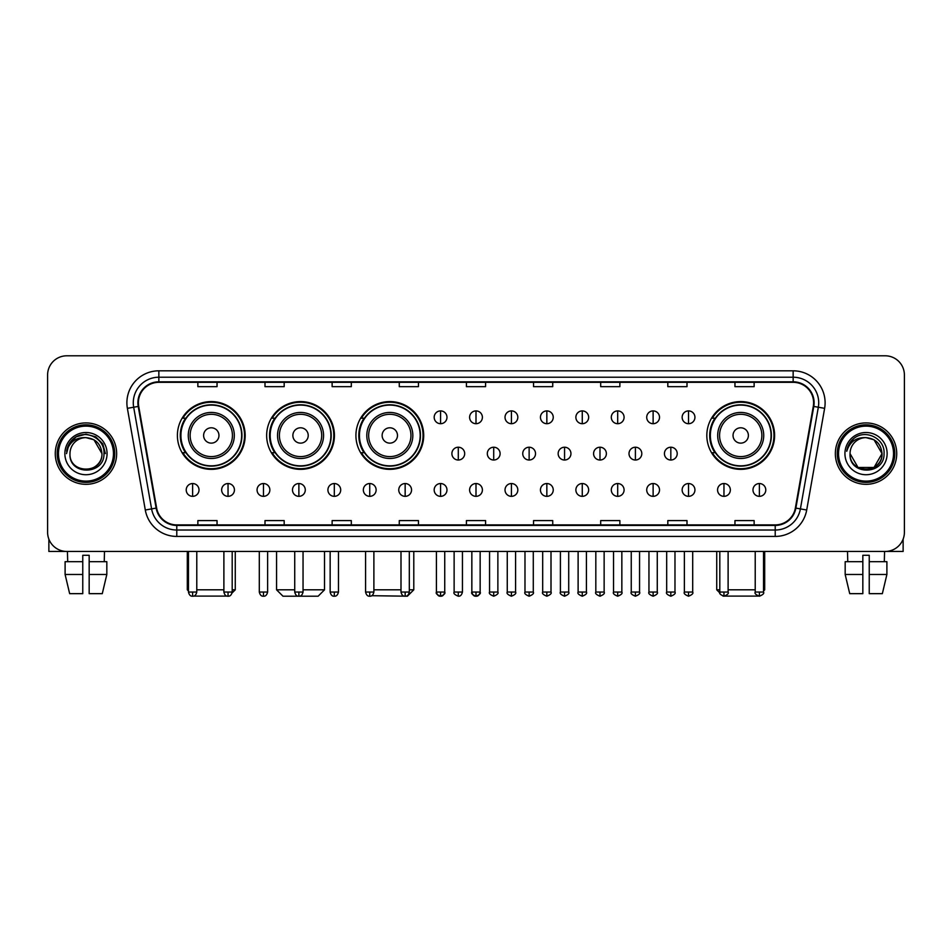 <?xml version="1.0" encoding="UTF-8"?>
<svg xmlns="http://www.w3.org/2000/svg" width="952" height="952" viewBox="0 0 952 952"><rect width="100%" height="100%" fill="white"/><g stroke="black" fill="none" stroke-linecap="round" stroke-linejoin="round"><path stroke-width="1.43" d="M706.824 435.457A33.891 33.891 0 0 0 740.716 469.348A33.891 33.891 0 0 0 774.607 435.457A33.891 33.891 0 0 0 740.716 401.577A33.891 33.891 0 0 0 706.824 435.457M355.917 435.457A33.891 33.891 0 0 0 389.808 469.348A33.891 33.891 0 0 0 423.7 435.457A33.891 33.891 0 0 0 389.808 401.577A33.891 33.891 0 0 0 355.917 435.457M266.655 435.457A33.891 33.891 0 0 0 300.546 469.348A33.891 33.891 0 0 0 334.438 435.457A33.891 33.891 0 0 0 300.546 401.577A33.891 33.891 0 0 0 266.655 435.457M177.393 435.457A33.891 33.891 0 0 0 211.285 469.348A33.891 33.891 0 0 0 245.176 435.457A33.891 33.891 0 0 0 211.285 401.577A33.891 33.891 0 0 0 177.393 435.457M185.521 452.724A31.011 31.011 0 0 1 185.521 418.202M274.783 452.724A31.011 31.011 0 0 1 274.783 418.202M364.045 452.724A31.011 31.011 0 0 1 364.045 418.202M714.952 452.724A31.011 31.011 0 0 1 714.952 418.202M47.6 374.969L47.6 532.263A19.183 19.183 0 0 0 66.783 551.446L885.217 551.446A19.183 19.183 0 0 0 904.4 532.263L904.4 374.969A19.183 19.183 0 0 0 885.217 355.798L66.783 355.798A19.183 19.183 0 0 0 47.6 374.969L47.6 532.263M55.276 453.616A30.69 30.69 0 0 0 85.966 484.318A30.69 30.69 0 0 0 116.656 453.616A30.69 30.69 0 0 0 85.966 422.926A30.69 30.69 0 0 0 55.276 453.616A30.69 30.69 0 0 0 85.966 484.318A30.69 30.69 0 0 0 116.656 453.616A30.69 30.69 0 0 0 85.966 422.926A30.69 30.69 0 0 0 55.276 453.616M835.344 453.616A30.69 30.69 0 0 0 866.034 484.318A30.69 30.69 0 0 0 896.724 453.616A30.69 30.69 0 0 0 866.034 422.926A30.69 30.69 0 0 0 835.344 453.616A30.69 30.69 0 0 0 866.034 484.318A30.69 30.69 0 0 0 896.724 453.616A30.69 30.69 0 0 0 866.034 422.926A30.69 30.69 0 0 0 835.344 453.616M138.397 402.791A20.456 20.456 0 0 1 158.853 382.323L793.147 382.323A20.456 20.456 0 0 1 813.294 406.337L795.372 508.011A20.456 20.456 0 0 1 775.214 524.909L176.786 524.909A20.456 20.456 0 0 1 156.628 508.011L138.706 406.337A20.456 20.456 0 0 1 138.397 402.791M137.885 402.791A20.968 20.968 0 0 0 138.207 406.433L156.128 508.094A20.968 20.968 0 0 0 176.786 525.421L775.214 525.421A20.968 20.968 0 0 0 795.872 508.094L813.793 406.433A20.968 20.968 0 0 0 793.147 381.812L158.853 381.812A20.968 20.968 0 0 0 137.885 402.791M127.378 408.337A31.975 31.975 0 0 1 158.853 370.816L793.147 370.816A31.975 31.975 0 0 1 824.622 408.337L806.701 510.01A31.975 31.975 0 0 1 775.214 536.428L176.786 536.428A31.975 31.975 0 0 1 145.299 510.01L127.378 408.337L133.673 407.23A25.573 25.573 0 0 1 158.853 377.218L793.147 377.218A25.573 25.573 0 0 1 818.327 407.23L800.406 508.892A25.573 25.573 0 0 1 775.214 530.026L176.786 530.026A25.573 25.573 0 0 1 151.594 508.892L133.673 407.23A25.573 25.573 0 0 1 133.28 402.791M885.217 355.798L66.783 355.798M66.783 551.446L885.217 551.446M904.4 532.263L904.4 374.969M795.872 508.094L800.406 508.892L818.327 407.23L824.622 408.337M466.409 382.323L466.409 386.655L485.591 386.655L485.591 382.323M399.269 382.323L399.269 386.655L418.452 386.655L418.452 382.323M332.129 382.323L332.129 386.655L351.312 386.655L351.312 382.323M265.001 382.323L265.001 386.655L284.184 386.655L284.184 382.323M197.861 382.323L197.861 386.655L217.044 386.655L217.044 382.323M533.548 382.323L533.548 386.655L552.731 386.655L552.731 382.323M600.688 382.323L600.688 386.655L619.871 386.655L619.871 382.323M667.816 382.323L667.816 386.655L686.999 386.655L686.999 382.323M734.956 382.323L734.956 386.655L754.139 386.655L754.139 382.323M485.591 524.909L485.591 520.589L466.409 520.589L466.409 524.909M418.452 524.909L418.452 520.589L399.269 520.589L399.269 524.909M351.312 524.909L351.312 520.589L332.129 520.589L332.129 524.909M284.184 524.909L284.184 520.589L265.001 520.589L265.001 524.909M217.044 524.909L217.044 520.589L197.861 520.589L197.861 524.909M552.731 524.909L552.731 520.589L533.548 520.589L533.548 524.909M619.871 524.909L619.871 520.589L600.688 520.589L600.688 524.909M686.999 524.909L686.999 520.589L667.816 520.589L667.816 524.909M754.139 524.909L754.139 520.589L734.956 520.589L734.956 524.909M48.873 539.153L48.873 551.446L123.046 551.446M65.105 561.68L65.105 574.472L69.651 593.655L65.105 574.472L65.105 561.68L82.764 561.68L82.764 555.29L89.167 555.29L89.167 561.68L106.826 561.68L106.826 574.472L102.281 593.655L106.826 574.472L89.167 574.472L89.167 561.68L89.167 593.655L102.281 593.655M104.506 551.446L104.232 561.68M82.764 561.68L82.764 593.655L69.651 593.655M65.105 574.472L82.764 574.472M67.425 551.446L67.699 561.68M113.455 453.616A27.489 27.489 0 0 0 85.966 426.127A27.489 27.489 0 0 0 58.465 453.616A27.489 27.489 0 0 0 85.966 481.117A27.489 27.489 0 0 0 113.455 453.616M114.74 453.616A28.774 28.774 0 0 0 85.966 424.842A28.774 28.774 0 0 0 57.191 453.616A28.774 28.774 0 0 0 85.966 482.39A28.774 28.774 0 0 0 114.74 453.616M101.947 453.616C100.995 443.906 95.676 438.586 85.966 437.634L93.962 439.776L101.947 453.616L93.962 439.776L85.966 437.634L93.962 439.776L101.947 453.616L93.962 439.776L85.966 437.634L93.962 439.776L101.947 453.616L93.962 439.776L85.966 437.634L93.962 439.776L101.947 453.616C102.923 474.239 68.996 474.239 69.984 453.616C68.556 475.81 104.72 475.31 103.97 453.616C105.16 438.396 85.204 428.721 73.709 438.527C69.698 441.871 67.354 446.131 66.664 451.296C69.674 441.776 76.112 437.218 85.966 437.634L93.962 439.776L101.947 453.616C102.923 474.239 68.996 474.239 69.984 453.616C68.996 474.239 102.923 474.239 101.947 453.616C102.923 474.239 68.996 474.239 69.984 453.616C68.996 474.239 102.923 474.239 101.947 453.616C102.923 474.239 68.996 474.239 69.984 453.616C68.996 474.239 102.923 474.239 101.947 453.616C102.923 474.239 68.996 474.239 69.984 453.616C68.996 474.239 102.923 474.239 101.947 453.616C102.923 474.239 68.996 474.239 69.984 453.616C68.996 474.239 102.923 474.239 101.947 453.616C102.923 474.239 68.996 474.239 69.984 453.616C68.996 474.239 102.923 474.239 101.947 453.616C102.923 474.239 68.996 474.239 69.984 453.616A15.982 15.982 0 0 1 85.966 437.634L93.962 439.776L101.947 453.616C102.59 466.028 86.632 474.274 76.898 466.789M64.867 453.616A21.099 21.099 0 0 0 85.966 474.727A21.099 21.099 0 0 0 107.064 453.616A21.099 21.099 0 0 0 85.966 432.517A21.099 21.099 0 0 0 64.867 453.616M73.697 438.527L68.984 444.132M68.853 444.382L76.243 436.778L85.966 434.171L95.688 436.778L102.804 443.894L105.41 453.616L102.804 443.894L95.688 436.778L85.966 434.171L76.243 436.778L69.127 443.894L66.521 453.616M68.699 444.679L69.115 443.906L68.699 444.679M228.98 596.095L193.589 596.095M196.778 589.812L223.887 589.812M232.193 589.812L235.263 589.812L232.086 592.989M218.96 435.457A7.675 7.675 0 0 0 211.285 427.793A7.675 7.675 0 0 0 203.609 435.457A7.675 7.675 0 0 0 211.285 443.132A7.675 7.675 0 0 0 218.96 435.457M234.311 435.457A23.015 23.015 0 0 0 211.285 412.442A23.015 23.015 0 0 0 188.27 435.457A23.015 23.015 0 0 0 211.285 458.483A23.015 23.015 0 0 0 234.311 435.457A23.015 23.015 0 0 1 211.285 458.483A23.015 23.015 0 0 1 188.27 435.457M241.653 435.457A30.369 30.369 0 0 0 211.285 405.088A30.369 30.369 0 0 0 180.916 435.457A30.369 30.369 0 0 0 211.285 465.837A30.369 30.369 0 0 0 241.653 435.457M187.306 551.446L187.306 589.812L188.46 589.812M244.533 435.457A33.249 33.249 0 0 1 182.867 452.724L185.949 452.724A30.654 30.654 0 0 0 231.574 458.447A30.654 30.654 0 0 0 231.574 412.478A30.654 30.654 0 0 0 185.949 418.202L182.867 418.202A33.249 33.249 0 0 1 244.533 435.457M303.045 589.812L324.525 589.812L318.135 596.202L282.97 596.202L276.568 589.812L294.727 589.812M308.222 435.457A7.675 7.675 0 0 0 300.546 427.793A7.675 7.675 0 0 0 292.871 435.457A7.675 7.675 0 0 0 300.546 443.132A7.675 7.675 0 0 0 308.222 435.457M323.561 435.457A23.015 23.015 0 0 0 300.546 412.442A23.015 23.015 0 0 0 277.532 435.457A23.015 23.015 0 0 0 300.546 458.483A23.015 23.015 0 0 0 323.561 435.457A23.015 23.015 0 0 1 300.546 458.483A23.015 23.015 0 0 1 277.532 435.457M330.915 435.457A30.369 30.369 0 0 0 300.546 405.088A30.369 30.369 0 0 0 270.178 435.457A30.369 30.369 0 0 0 300.546 465.837A30.369 30.369 0 0 0 330.915 435.457M333.795 435.457A33.249 33.249 0 0 1 272.129 452.724L275.211 452.724A30.654 30.654 0 0 0 320.836 458.447A30.654 30.654 0 0 0 320.836 412.478A30.654 30.654 0 0 0 275.211 418.202L272.129 418.202A33.249 33.249 0 0 1 333.795 435.457M409.312 589.812L413.787 589.812L407.397 596.202L371.72 595.702M373.886 589.812L400.994 589.812M397.484 435.457A7.675 7.675 0 0 0 389.808 427.793A7.675 7.675 0 0 0 382.133 435.457A7.675 7.675 0 0 0 389.808 443.132A7.675 7.675 0 0 0 397.484 435.457M412.823 435.457A23.015 23.015 0 0 0 389.808 412.442A23.015 23.015 0 0 0 366.794 435.457A23.015 23.015 0 0 0 389.808 458.483A23.015 23.015 0 0 0 412.823 435.457A23.015 23.015 0 0 1 389.808 458.483A23.015 23.015 0 0 1 366.794 435.457M420.177 435.457A30.369 30.369 0 0 0 389.808 405.088A30.369 30.369 0 0 0 359.44 435.457A30.369 30.369 0 0 0 389.808 465.837A30.369 30.369 0 0 0 420.177 435.457M423.057 435.457A33.249 33.249 0 0 1 361.391 452.724L364.473 452.724A30.654 30.654 0 0 0 410.098 458.447A30.654 30.654 0 0 0 410.098 412.478A30.654 30.654 0 0 0 364.473 418.202L361.391 418.202A33.249 33.249 0 0 1 423.057 435.457M758.411 596.095L723.02 596.095M728.113 589.812L755.222 589.812M763.54 589.812L764.694 589.812L763.54 590.966M748.391 435.457A7.675 7.675 0 0 0 740.716 427.793A7.675 7.675 0 0 0 733.04 435.457A7.675 7.675 0 0 0 740.716 443.132A7.675 7.675 0 0 0 748.391 435.457M763.73 435.457A23.015 23.015 0 0 0 740.716 412.442A23.015 23.015 0 0 0 717.689 435.457A23.015 23.015 0 0 0 740.716 458.483A23.015 23.015 0 0 0 763.73 435.457A23.015 23.015 0 0 1 740.716 458.483A23.015 23.015 0 0 1 717.689 435.457M771.084 435.457A30.369 30.369 0 0 0 740.716 405.088A30.369 30.369 0 0 0 710.347 435.457A30.369 30.369 0 0 0 740.716 465.837A30.369 30.369 0 0 0 771.084 435.457M716.737 551.446L716.737 589.812L719.807 589.812M773.964 435.457A33.249 33.249 0 0 1 712.298 452.724L715.38 452.724A30.654 30.654 0 0 0 760.993 458.447A30.654 30.654 0 0 0 760.993 412.478A30.654 30.654 0 0 0 715.38 418.202L712.298 418.202A33.249 33.249 0 0 1 773.964 435.457M440.574 410.907A6.39 6.39 0 0 0 434.183 417.297A6.39 6.39 0 0 0 440.574 423.7A6.39 6.39 0 0 0 446.976 417.297A6.39 6.39 0 0 0 440.574 410.907L440.574 423.7A6.39 6.39 0 0 0 446.976 417.297A6.39 6.39 0 0 0 440.574 410.907M476 410.907A6.39 6.39 0 0 0 469.61 417.297A6.39 6.39 0 0 0 476 423.7A6.39 6.39 0 0 0 482.39 417.297A6.39 6.39 0 0 0 476 410.907L476 423.7A6.39 6.39 0 0 0 482.39 417.297A6.39 6.39 0 0 0 476 410.907M511.426 410.907A6.39 6.39 0 0 0 505.024 417.297A6.39 6.39 0 0 0 511.426 423.7A6.39 6.39 0 0 0 517.817 417.297A6.39 6.39 0 0 0 511.426 410.907L511.426 423.7A6.39 6.39 0 0 0 517.817 417.297A6.39 6.39 0 0 0 511.426 410.907M546.841 410.907A6.39 6.39 0 0 0 540.45 417.297A6.39 6.39 0 0 0 546.841 423.7A6.39 6.39 0 0 0 553.243 417.297A6.39 6.39 0 0 0 546.841 410.907L546.841 423.7A6.39 6.39 0 0 0 553.243 417.297A6.39 6.39 0 0 0 546.841 410.907M582.267 410.907A6.39 6.39 0 0 0 575.877 417.297A6.39 6.39 0 0 0 582.267 423.7A6.39 6.39 0 0 0 588.657 417.297A6.39 6.39 0 0 0 582.267 410.907L582.267 423.7A6.39 6.39 0 0 0 588.657 417.297A6.39 6.39 0 0 0 582.267 410.907M617.693 410.907A6.39 6.39 0 0 0 611.303 417.297A6.39 6.39 0 0 0 617.693 423.7A6.39 6.39 0 0 0 624.084 417.297A6.39 6.39 0 0 0 617.693 410.907L617.693 423.7A6.39 6.39 0 0 0 624.084 417.297A6.39 6.39 0 0 0 617.693 410.907M653.12 410.907A6.39 6.39 0 0 0 646.717 417.297A6.39 6.39 0 0 0 653.12 423.7A6.39 6.39 0 0 0 659.51 417.297A6.39 6.39 0 0 0 653.12 410.907L653.12 423.7A6.39 6.39 0 0 0 659.51 417.297A6.39 6.39 0 0 0 653.12 410.907M688.534 410.907A6.39 6.39 0 0 0 682.144 417.297A6.39 6.39 0 0 0 688.534 423.7A6.39 6.39 0 0 0 694.936 417.297A6.39 6.39 0 0 0 688.534 410.907L688.534 423.7A6.39 6.39 0 0 0 694.936 417.297A6.39 6.39 0 0 0 688.534 410.907M458.293 447.226A6.39 6.39 0 0 0 451.891 453.616A6.39 6.39 0 0 0 458.293 460.018A6.39 6.39 0 0 0 464.683 453.616A6.39 6.39 0 0 0 458.293 447.226L458.293 460.018A6.39 6.39 0 0 0 464.683 453.616A6.39 6.39 0 0 0 458.293 447.226M493.707 447.226A6.39 6.39 0 0 0 487.317 453.616A6.39 6.39 0 0 0 493.707 460.018A6.39 6.39 0 0 0 500.109 453.616A6.39 6.39 0 0 0 493.707 447.226L493.707 460.018A6.39 6.39 0 0 0 500.109 453.616A6.39 6.39 0 0 0 493.707 447.226M529.133 447.226A6.39 6.39 0 0 0 522.743 453.616A6.39 6.39 0 0 0 529.133 460.018A6.39 6.39 0 0 0 535.524 453.616A6.39 6.39 0 0 0 529.133 447.226L529.133 460.018A6.39 6.39 0 0 0 535.524 453.616A6.39 6.39 0 0 0 529.133 447.226M564.56 447.226A6.39 6.39 0 0 0 558.158 453.616A6.39 6.39 0 0 0 564.56 460.018A6.39 6.39 0 0 0 570.95 453.616A6.39 6.39 0 0 0 564.56 447.226L564.56 460.018A6.39 6.39 0 0 0 570.95 453.616A6.39 6.39 0 0 0 564.56 447.226M599.986 447.226A6.39 6.39 0 0 0 593.584 453.616A6.39 6.39 0 0 0 599.986 460.018A6.39 6.39 0 0 0 606.376 453.616A6.39 6.39 0 0 0 599.986 447.226L599.986 460.018A6.39 6.39 0 0 0 606.376 453.616A6.39 6.39 0 0 0 599.986 447.226M635.401 447.226A6.39 6.39 0 0 0 629.01 453.616A6.39 6.39 0 0 0 635.401 460.018A6.39 6.39 0 0 0 641.803 453.616A6.39 6.39 0 0 0 635.401 447.226L635.401 460.018A6.39 6.39 0 0 0 641.803 453.616A6.39 6.39 0 0 0 635.401 447.226M670.827 447.226A6.39 6.39 0 0 0 664.437 453.616A6.39 6.39 0 0 0 670.827 460.018A6.39 6.39 0 0 0 677.217 453.616A6.39 6.39 0 0 0 670.827 447.226L670.827 460.018A6.39 6.39 0 0 0 677.217 453.616A6.39 6.39 0 0 0 670.827 447.226M192.613 483.545A6.39 6.39 0 0 0 186.223 489.935A6.39 6.39 0 0 0 192.613 496.337A6.39 6.39 0 0 0 199.016 489.935A6.39 6.39 0 0 0 192.613 483.545L192.613 496.337A6.39 6.39 0 0 0 199.016 489.935A6.39 6.39 0 0 0 192.613 483.545M228.04 483.545A6.39 6.39 0 0 0 221.649 489.935A6.39 6.39 0 0 0 228.04 496.337A6.39 6.39 0 0 0 234.43 489.935A6.39 6.39 0 0 0 228.04 483.545L228.04 496.337A6.39 6.39 0 0 0 234.43 489.935A6.39 6.39 0 0 0 228.04 483.545M263.466 483.545A6.39 6.39 0 0 0 257.064 489.935A6.39 6.39 0 0 0 263.466 496.337A6.39 6.39 0 0 0 269.856 489.935A6.39 6.39 0 0 0 263.466 483.545L263.466 496.337A6.39 6.39 0 0 0 269.856 489.935A6.39 6.39 0 0 0 263.466 483.545M298.88 483.545A6.39 6.39 0 0 0 292.49 489.935A6.39 6.39 0 0 0 298.88 496.337A6.39 6.39 0 0 0 305.283 489.935A6.39 6.39 0 0 0 298.88 483.545L298.88 496.337A6.39 6.39 0 0 0 305.283 489.935A6.39 6.39 0 0 0 298.88 483.545M334.307 483.545A6.39 6.39 0 0 0 327.916 489.935A6.39 6.39 0 0 0 334.307 496.337A6.39 6.39 0 0 0 340.697 489.935A6.39 6.39 0 0 0 334.307 483.545L334.307 496.337A6.39 6.39 0 0 0 340.697 489.935A6.39 6.39 0 0 0 334.307 483.545M369.733 483.545A6.39 6.39 0 0 0 363.343 489.935A6.39 6.39 0 0 0 369.733 496.337A6.39 6.39 0 0 0 376.123 489.935A6.39 6.39 0 0 0 369.733 483.545L369.733 496.337A6.39 6.39 0 0 0 376.123 489.935A6.39 6.39 0 0 0 369.733 483.545M405.159 483.545A6.39 6.39 0 0 0 398.757 489.935A6.39 6.39 0 0 0 405.159 496.337A6.39 6.39 0 0 0 411.55 489.935A6.39 6.39 0 0 0 405.159 483.545L405.159 496.337A6.39 6.39 0 0 0 411.55 489.935A6.39 6.39 0 0 0 405.159 483.545M440.574 483.545A6.39 6.39 0 0 0 434.183 489.935A6.39 6.39 0 0 0 440.574 496.337A6.39 6.39 0 0 0 446.976 489.935A6.39 6.39 0 0 0 440.574 483.545L440.574 496.337A6.39 6.39 0 0 0 446.976 489.935A6.39 6.39 0 0 0 440.574 483.545M476 483.545A6.39 6.39 0 0 0 469.61 489.935A6.39 6.39 0 0 0 476 496.337A6.39 6.39 0 0 0 482.39 489.935A6.39 6.39 0 0 0 476 483.545L476 496.337A6.39 6.39 0 0 0 482.39 489.935A6.39 6.39 0 0 0 476 483.545M511.426 483.545A6.39 6.39 0 0 0 505.024 489.935A6.39 6.39 0 0 0 511.426 496.337A6.39 6.39 0 0 0 517.817 489.935A6.39 6.39 0 0 0 511.426 483.545L511.426 496.337A6.39 6.39 0 0 0 517.817 489.935A6.39 6.39 0 0 0 511.426 483.545M546.841 483.545A6.39 6.39 0 0 0 540.45 489.935A6.39 6.39 0 0 0 546.841 496.337A6.39 6.39 0 0 0 553.243 489.935A6.39 6.39 0 0 0 546.841 483.545L546.841 496.337A6.39 6.39 0 0 0 553.243 489.935A6.39 6.39 0 0 0 546.841 483.545M582.267 483.545A6.39 6.39 0 0 0 575.877 489.935A6.39 6.39 0 0 0 582.267 496.337A6.39 6.39 0 0 0 588.657 489.935A6.39 6.39 0 0 0 582.267 483.545L582.267 496.337A6.39 6.39 0 0 0 588.657 489.935A6.39 6.39 0 0 0 582.267 483.545M617.693 483.545A6.39 6.39 0 0 0 611.303 489.935A6.39 6.39 0 0 0 617.693 496.337A6.39 6.39 0 0 0 624.084 489.935A6.39 6.39 0 0 0 617.693 483.545L617.693 496.337A6.39 6.39 0 0 0 624.084 489.935A6.39 6.39 0 0 0 617.693 483.545M653.12 483.545A6.39 6.39 0 0 0 646.717 489.935A6.39 6.39 0 0 0 653.12 496.337A6.39 6.39 0 0 0 659.51 489.935A6.39 6.39 0 0 0 653.12 483.545L653.12 496.337A6.39 6.39 0 0 0 659.51 489.935A6.39 6.39 0 0 0 653.12 483.545M688.534 483.545A6.39 6.39 0 0 0 682.144 489.935A6.39 6.39 0 0 0 688.534 496.337A6.39 6.39 0 0 0 694.936 489.935A6.39 6.39 0 0 0 688.534 483.545L688.534 496.337A6.39 6.39 0 0 0 694.936 489.935A6.39 6.39 0 0 0 688.534 483.545M723.96 483.545A6.39 6.39 0 0 0 717.57 489.935A6.39 6.39 0 0 0 723.96 496.337A6.39 6.39 0 0 0 730.351 489.935A6.39 6.39 0 0 0 723.96 483.545L723.96 496.337A6.39 6.39 0 0 0 730.351 489.935A6.39 6.39 0 0 0 723.96 483.545M759.387 483.545A6.39 6.39 0 0 0 752.984 489.935A6.39 6.39 0 0 0 759.387 496.337A6.39 6.39 0 0 0 765.777 489.935A6.39 6.39 0 0 0 759.387 483.545L759.387 496.337A6.39 6.39 0 0 0 765.777 489.935A6.39 6.39 0 0 0 759.387 483.545M903.127 539.153L903.127 551.446L828.954 551.446M845.174 561.68L845.174 574.472L849.719 593.655L845.174 574.472L845.174 561.68L862.833 561.68L862.833 555.29L869.236 555.29L869.236 561.68L886.895 561.68L886.895 574.472L882.349 593.655L886.895 574.472L869.236 574.472L869.236 561.68M884.575 551.446L884.301 561.68M862.833 561.68L862.833 593.655L849.719 593.655M845.174 574.472L862.833 574.472M882.349 593.655L869.236 593.655L869.236 574.472M847.494 551.446L847.768 561.68M893.535 453.616A27.489 27.489 0 0 0 866.034 426.127A27.489 27.489 0 0 0 838.545 453.616A27.489 27.489 0 0 0 866.034 481.117A27.489 27.489 0 0 0 893.535 453.616M894.809 453.616A28.774 28.774 0 0 0 866.034 424.842A28.774 28.774 0 0 0 837.26 453.616A28.774 28.774 0 0 0 866.034 482.39A28.774 28.774 0 0 0 894.809 453.616M874.031 467.468L858.038 467.468L850.053 453.616A15.982 15.982 0 0 1 866.034 437.634L874.031 439.776L882.016 453.616L874.031 439.776L866.034 437.634L874.031 439.776L882.016 453.616L874.031 439.776L866.034 437.634L874.031 439.776L866.034 437.634L874.031 439.776L882.016 453.616C883.004 474.239 849.077 474.239 850.053 453.616C848.625 475.81 884.789 475.31 884.039 453.616C885.229 438.396 865.273 428.721 853.777 438.527C849.767 441.871 847.423 446.131 846.733 451.296C849.743 441.776 856.181 437.218 866.034 437.634L874.031 439.776L882.016 453.616C883.004 474.239 849.077 474.239 850.053 453.616C849.077 474.239 883.004 474.239 882.016 453.616L874.031 467.468L858.038 467.468M866.034 437.634C875.745 438.586 881.076 443.906 882.016 453.616C883.004 474.239 849.077 474.239 850.053 453.616C849.077 474.239 883.004 474.239 882.016 453.616C883.004 474.239 849.077 474.239 850.053 453.616C849.077 474.239 883.004 474.239 882.016 453.616C883.004 474.239 849.077 474.239 850.053 453.616M844.936 453.616A21.099 21.099 0 0 0 866.034 474.727A21.099 21.099 0 0 0 887.133 453.616A21.099 21.099 0 0 0 866.034 432.517A21.099 21.099 0 0 0 844.936 453.616M882.016 453.616C882.659 466.028 866.701 474.274 856.967 466.789M853.777 438.527L849.065 444.132M848.767 444.679L849.196 443.906L848.767 444.679M793.147 370.816L793.147 381.812M133.673 407.23L138.207 406.433M176.786 536.428L176.786 525.421M775.214 525.421L775.214 536.428M145.299 510.01L156.128 508.094M813.793 406.433L818.327 407.23M158.853 370.816L158.853 381.812M800.406 508.892L806.701 510.01M232.431 435.457A21.146 21.146 0 0 0 211.285 414.31A21.146 21.146 0 0 0 190.138 435.457A21.146 21.146 0 0 0 211.285 456.603A21.146 21.146 0 0 0 232.431 435.457M321.693 435.457A21.146 21.146 0 0 0 300.546 414.31A21.146 21.146 0 0 0 279.4 435.457A21.146 21.146 0 0 0 300.546 456.603A21.146 21.146 0 0 0 321.693 435.457M410.955 435.457A21.146 21.146 0 0 0 389.808 414.31A21.146 21.146 0 0 0 368.662 435.457A21.146 21.146 0 0 0 389.808 456.603A21.146 21.146 0 0 0 410.955 435.457M761.862 435.457A21.146 21.146 0 0 0 740.716 414.31A21.146 21.146 0 0 0 719.569 435.457A21.146 21.146 0 0 0 740.716 456.603A21.146 21.146 0 0 0 761.862 435.457M458.293 592.049L454.128 592.049C453.295 593.382 454.675 594.762 458.293 596.202L458.293 592.049L462.446 592.049L462.446 551.446M493.707 592.049L489.554 592.049C488.709 593.382 490.101 594.762 493.707 596.202L493.707 592.049L497.872 592.049L497.872 551.446M529.133 592.049L524.98 592.049C524.135 593.382 525.516 594.762 529.133 596.202L529.133 592.049L533.287 592.049L533.287 551.446M564.56 592.049L560.407 592.049C559.562 593.382 560.942 594.762 564.56 596.202L564.56 592.049L568.713 592.049L568.713 551.446M599.986 592.049L595.821 592.049C594.976 593.382 596.368 594.762 599.986 596.202L599.986 592.049L604.139 592.049L604.139 551.446M635.401 592.049L631.247 592.049C630.402 593.382 631.795 594.762 635.401 596.202L635.401 592.049L639.554 592.049L639.554 551.446M670.827 592.049L666.674 592.049C665.829 593.382 667.209 594.762 670.827 596.202L670.827 592.049L674.98 592.049L674.98 551.446M192.613 592.049L188.46 592.049C189.186 595.012 190.567 596.404 192.613 596.202L192.613 592.049L196.778 592.049L196.778 551.446M228.04 592.049L223.887 592.049C224.612 595.012 225.993 596.404 228.04 596.202L228.04 592.049L232.193 592.049L232.193 551.446M263.466 592.049L259.301 592.049C260.027 595.012 261.419 596.404 263.466 596.202L263.466 592.049L267.619 592.049L267.619 551.446M298.88 592.049L294.727 592.049C295.453 595.012 296.845 596.404 298.88 596.202L298.88 592.049L303.045 592.049L303.045 551.446M334.307 592.049L330.154 592.049C330.88 595.012 332.26 596.404 334.307 596.202L334.307 592.049L338.46 592.049L338.46 551.446M369.733 592.049L365.58 592.049C366.306 595.012 367.686 596.404 369.733 596.202L369.733 592.049L373.886 592.049L373.886 551.446M405.159 592.049L400.994 592.049C401.72 595.012 403.112 596.404 405.159 596.202L405.159 592.049L409.312 592.049L409.312 551.446M440.574 592.049L436.421 592.049C435.576 593.382 436.968 594.762 440.574 596.202L440.574 592.049L444.739 592.049C445.572 593.382 444.191 594.762 440.574 596.202C438.527 596.404 437.147 595.012 436.421 592.049L436.421 551.446M476 592.049L471.847 592.049C471.002 593.382 472.382 594.762 476 596.202L476 592.049L480.153 592.049C480.998 593.382 479.618 594.762 476 596.202C473.953 596.404 472.573 595.012 471.847 592.049L471.847 551.446M511.426 592.049L507.261 592.049C506.428 593.382 507.809 594.762 511.426 596.202L511.426 592.049L515.579 592.049L515.579 551.446L515.579 592.049C516.424 593.382 515.032 594.762 511.426 596.202M546.841 592.049L542.688 592.049L542.688 551.446L542.688 592.049C541.843 593.382 543.235 594.762 546.841 596.202L546.841 592.049L551.006 592.049L551.006 551.446M582.267 592.049L578.114 592.049C577.269 593.382 578.649 594.762 582.267 596.202L582.267 592.049L586.42 592.049L586.42 551.446M617.693 592.049L613.54 592.049C612.695 593.382 614.076 594.762 617.693 596.202L617.693 592.049L621.846 592.049L621.846 551.446M653.12 592.049L648.955 592.049C648.11 593.382 649.502 594.762 653.12 596.202L653.12 592.049L657.273 592.049L657.273 551.446M688.534 592.049L684.381 592.049C683.536 593.382 684.928 594.762 688.534 596.202L688.534 592.049L692.699 592.049L692.699 551.446M723.96 592.049L719.807 592.049C718.962 593.382 720.343 594.762 723.96 596.202L723.96 592.049L728.113 592.049L728.113 551.446M759.387 592.049L755.222 592.049C754.389 593.382 755.769 594.762 759.387 596.202L759.387 592.049L763.54 592.049L763.54 551.446M235.263 551.446L235.263 589.812M188.46 590.966L187.306 589.812M324.525 551.446L324.525 589.812M276.568 551.446L276.568 589.812M413.787 551.446L413.787 589.812M764.694 551.446L764.694 589.812M719.914 592.989L716.737 589.812M454.128 592.049L454.128 551.446M462.446 592.049C461.72 595.012 460.34 596.404 458.293 596.202M489.554 592.049L489.554 551.446M497.872 592.049C498.705 593.382 497.325 594.762 493.707 596.202M524.98 592.049L524.98 551.446M533.287 592.049C534.131 593.382 532.751 594.762 529.133 596.202M560.407 592.049L560.407 551.446M568.713 592.049C569.558 593.382 568.165 594.762 564.56 596.202M595.821 592.049L595.821 551.446M604.139 592.049C604.984 593.382 603.592 594.762 599.986 596.202M631.247 592.049L631.247 551.446M639.554 592.049C640.398 593.382 639.018 594.762 635.401 596.202M666.674 592.049L666.674 551.446M674.98 592.049C675.825 593.382 674.444 594.762 670.827 596.202M188.46 592.049L188.46 551.446M196.778 592.049C196.052 595.012 194.66 596.404 192.613 596.202M223.887 592.049L223.887 551.446M232.193 592.049C231.467 595.012 230.086 596.404 228.04 596.202M259.301 592.049L259.301 551.446M267.619 592.049C266.893 595.012 265.513 596.404 263.466 596.202M294.727 592.049L294.727 551.446M303.045 592.049C302.32 595.012 300.927 596.404 298.88 596.202M330.154 592.049L330.154 551.446M338.46 592.049C337.734 595.012 336.353 596.404 334.307 596.202M365.58 592.049L365.58 551.446M373.886 592.049C373.16 595.012 371.78 596.404 369.733 596.202M400.994 592.049L400.994 551.446M409.312 592.049C408.587 595.012 407.194 596.404 405.159 596.202M440.574 596.202C442.62 596.404 444.013 595.012 444.739 592.049L444.739 551.446M476 596.202C478.047 596.404 479.427 595.012 480.153 592.049L480.153 551.446M507.261 592.049L507.261 551.446M551.006 592.049C551.851 593.382 550.458 594.762 546.841 596.202M578.114 592.049L578.114 551.446M586.42 592.049C587.265 593.382 585.885 594.762 582.267 596.202M613.54 592.049L613.54 551.446M621.846 592.049C622.691 593.382 621.311 594.762 617.693 596.202M648.955 592.049L648.955 551.446M657.273 592.049C658.118 593.382 656.725 594.762 653.12 596.202M684.381 592.049L684.381 551.446M692.699 592.049C693.532 593.382 692.152 594.762 688.534 596.202M719.807 592.049L719.807 551.446M728.113 592.049C728.958 593.382 727.578 594.762 723.96 596.202M755.222 592.049L755.222 551.446M763.54 592.049C764.385 593.382 762.992 594.762 759.387 596.202"/></g></svg>
